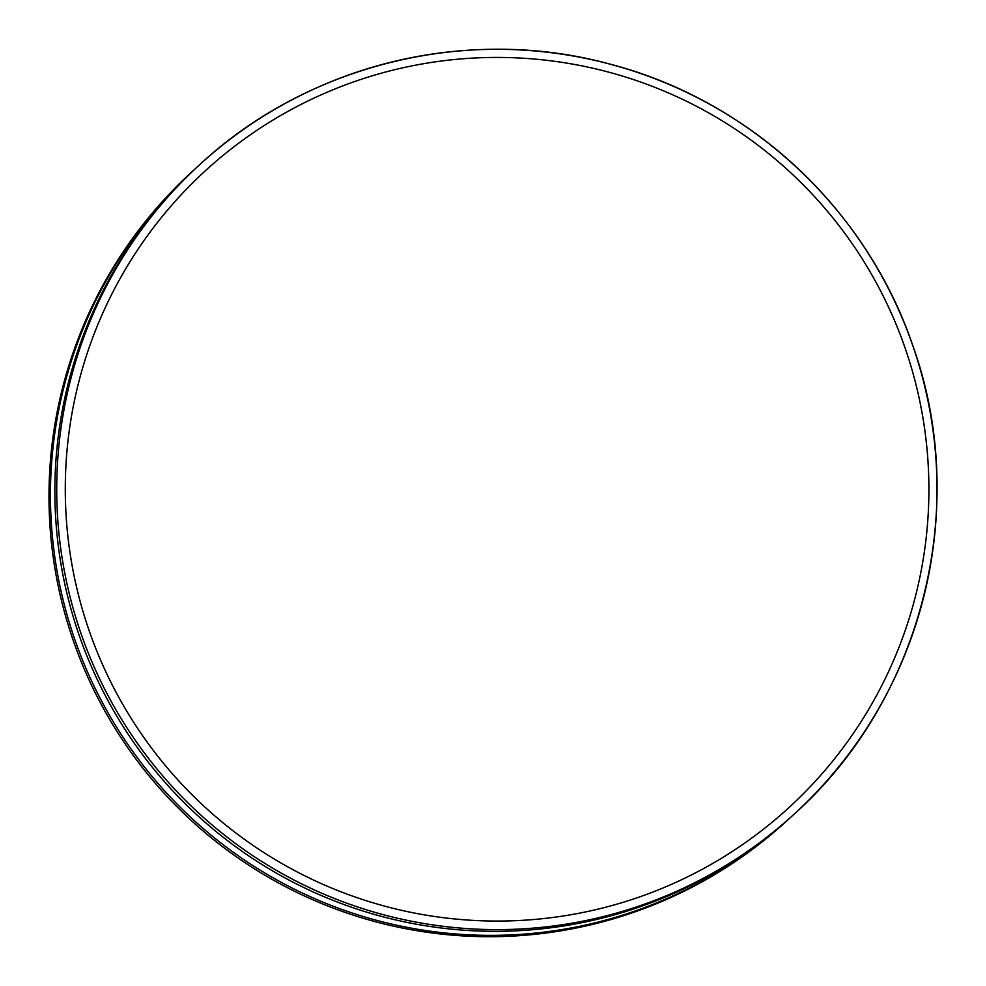<?xml version="1.0" encoding="UTF-8"?>
<svg xmlns="http://www.w3.org/2000/svg" width="986" height="986" viewBox="0 0 986 986"><rect width="100%" height="100%" fill="white"/><g stroke="black" fill="none" stroke-linecap="round" stroke-linejoin="round"><path stroke-width="1.48" d="M912.272 344.102C971.161 505.917 922.588 699.345 794.211 814.091A440.224 440.076 -132.5 0 0 912.272 344.102C865.967 208.687 749.249 100.387 610.765 64.337C468.35 24.896 307.669 64.152 199.529 164.822L197.668 166.523A440.224 440.076 47.5 0 0 79.607 636.512A440.224 440.076 47.5 0 0 792.337 815.804L794.211 814.091A440.224 440.076 -132.5 0 1 81.468 634.811A440.224 440.076 -132.5 0 1 199.529 164.822A440.224 440.076 -132.5 0 1 912.26 344.102M354.356 81.653A431.893 431.732 -132.5 0 1 904.63 346.653A431.893 431.732 -132.5 0 1 639.828 896.841A431.893 431.732 -132.5 0 1 89.566 631.853A431.893 431.732 -132.5 0 1 354.356 81.653M73.728 641.898A440.224 440.076 -132.5 0 1 191.789 171.909L193.231 170.59A440.224 440.076 -132.5 0 0 75.17 640.58A440.224 440.076 -132.5 0 0 787.9 819.859L786.471 821.178A440.224 440.076 -132.5 0 1 73.728 641.898M790.119 817.825A440.224 440.076 -132.5 0 1 787.9 819.859L790.119 817.825M195.45 168.569L193.231 170.59"/></g></svg>
